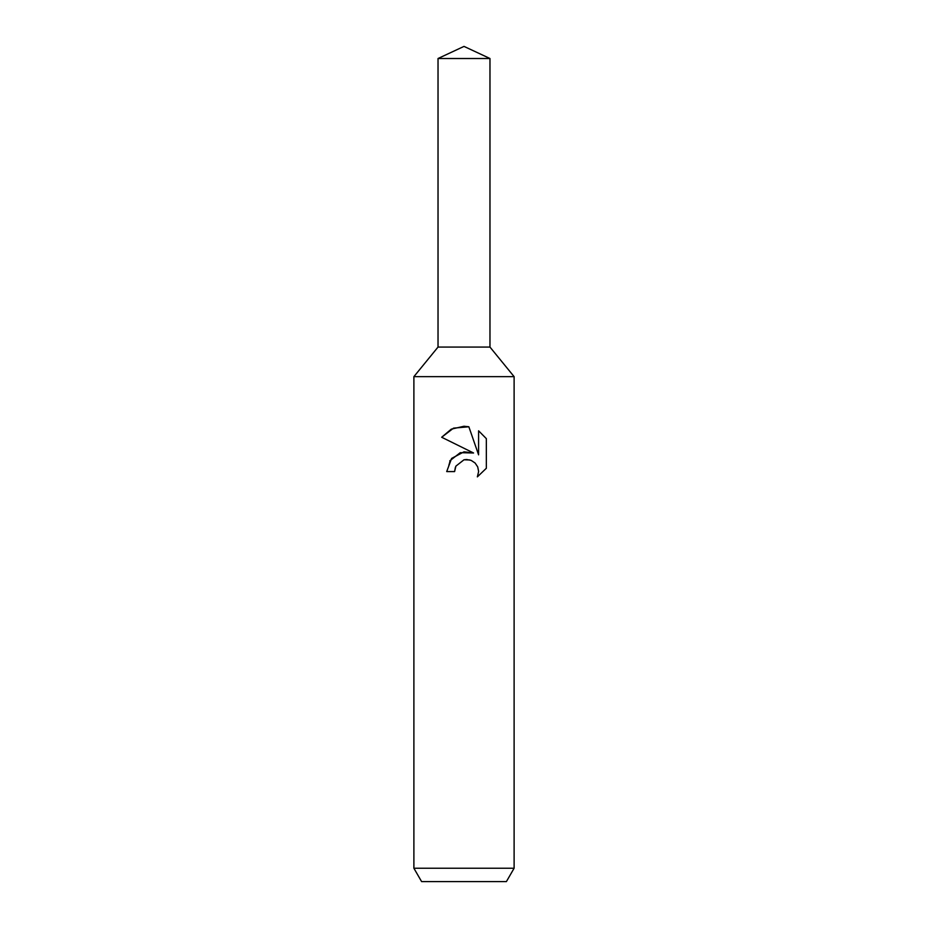 <?xml version="1.0" encoding="UTF-8"?>
<svg xmlns="http://www.w3.org/2000/svg" width="928" height="928" viewBox="0 0 928 928"><rect width="100%" height="100%" fill="white"/><g stroke="black" fill="none" stroke-linecap="round" stroke-linejoin="round"><path stroke-width="0.7" stroke-dasharray="4.64 3.48" d="M514.112 376.652L413.888 376.652M489.972 347.072L438.028 347.072L489.972 347.072M514.112 868.237L413.888 868.237M506.398 881.6L421.602 881.6M455.416 467.178L455.88 466.134M486.342 468.28L486.342 438.619M449.802 460.822L446.704 471.586L454.604 471.586M441.67 437.25L473.57 452.992M469.962 459.975L475.124 463.026L477.711 466.9L478.628 471.505L477.352 476.876M478.593 430.801L478.593 454.836L468.849 426.764M489.972 58.51L438.028 58.51"/><path stroke-width="1.39" d="M438.028 58.51L489.972 58.51L464 46.4L438.028 58.51L438.028 347.072L464 347.072L438.028 347.072L413.888 376.652L514.112 376.652L514.112 868.237L413.888 868.237L421.602 881.6L506.398 881.6L514.112 868.237M489.972 58.51L489.972 347.072L464 347.072L489.972 347.072L514.112 376.652M486.342 438.619L486.342 468.28L477.352 476.876L478.628 471.505L477.711 466.9L475.113 463.026L471.227 460.416L466.61 459.499L464 459.789L455.88 466.134L454.604 471.586L446.704 471.586L451.611 458.409L464 451.82L473.57 452.992L441.67 437.25L451.298 429.142L464 426.254L468.849 426.764L478.593 454.836L478.593 430.801L486.33 438.631L478.593 430.801M454.604 471.586L455.416 467.178M477.352 476.876L486.33 468.269M473.57 452.992L460.265 452.667L449.802 460.822M455.88 466.134L463.965 459.801M464 459.789L469.962 459.975M468.849 426.764L453.537 428.144L441.67 437.262M413.888 376.652L413.888 868.237"/></g></svg>
